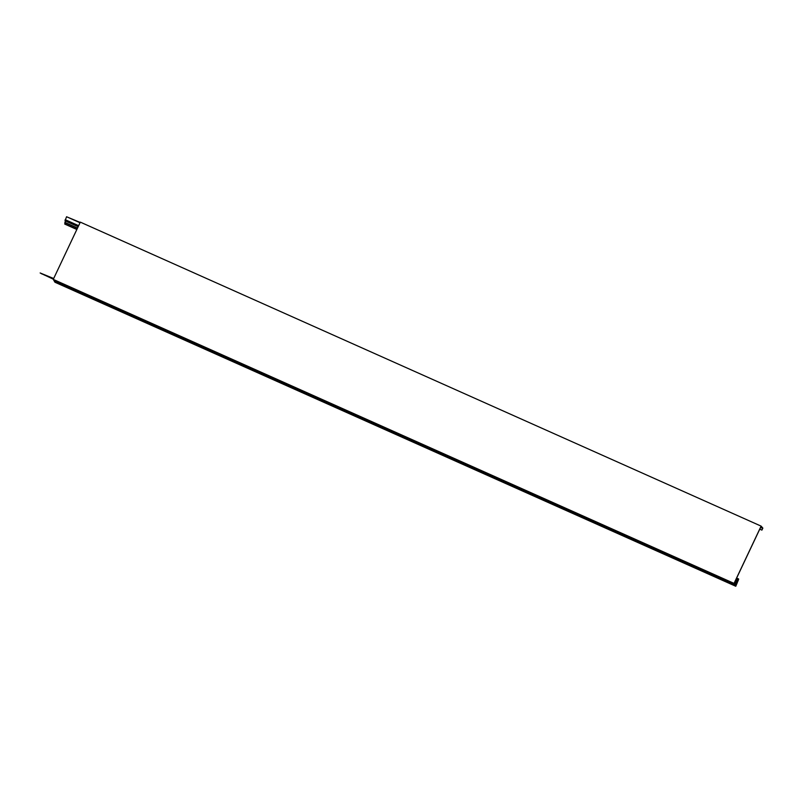 <?xml version="1.0" encoding="UTF-8"?>
<svg xmlns="http://www.w3.org/2000/svg" width="803" height="803" viewBox="0 0 803 803"><rect width="100%" height="100%" fill="white"/><g stroke="black" fill="none" stroke-linecap="round" stroke-linejoin="round"><path stroke-width="1.2" d="M737.295 580.9L737.947 581.191L737.184 581.071L737.485 582.165L735.779 586.26L54.995 282.265L53.259 279.394L80.32 222.13L761.114 526.126L762.85 528.113L761.906 530.121L762.669 528.344L761.023 526.467L734.223 583.159L735.869 585.036L736.732 583.369L735.779 585.377L734.042 583.39L761.114 526.126M53.259 279.394L734.042 583.39M759.758 529.157L761.906 530.121M759.768 529.127L761.856 530.06M760.582 527.41L762.669 528.344M736.17 583.088L736.682 583.319M736.431 582.546L737.003 582.797L736.552 582.285L735.468 584.584L734.745 583.761L736.471 580.439L735.116 583.299L735.638 583.891L737.636 579.646L738.017 580.077L738.66 579.053L737.947 581.191M735.438 580.599L736.1 580.89M735.678 580.077L736.471 580.439M735.789 581.884L736.451 582.175M736.19 579.003L737.636 579.646M736.632 578.08L738.559 578.933M54.524 281.723L735.307 585.718L737.003 582.797M735.779 586.26L735.307 585.718M54.795 281.15L735.578 585.146M53.349 279.203L40.15 272.97L53.48 278.922M42.559 274.214L41.355 273.662L42.559 274.214M45.359 275.469L43.794 274.746L45.359 275.469M47.989 276.644L46.413 275.921L47.989 276.644M40.15 272.97L53.681 278.49M80.039 222.742L66.579 216.74L65.093 220.554L78.282 226.446M78.644 225.683L65.194 219.671M78.624 225.733L65.294 219.781M78.313 226.386L64.983 220.434M78.222 226.587L65.344 220.845L64.792 224.087L76.857 229.477M78.172 226.677L65.495 221.016M77.53 228.052L64.842 222.391M77.419 228.273L65.234 222.822M76.877 229.417L64.692 223.977M80.18 222.441L67.803 217.282"/></g></svg>
